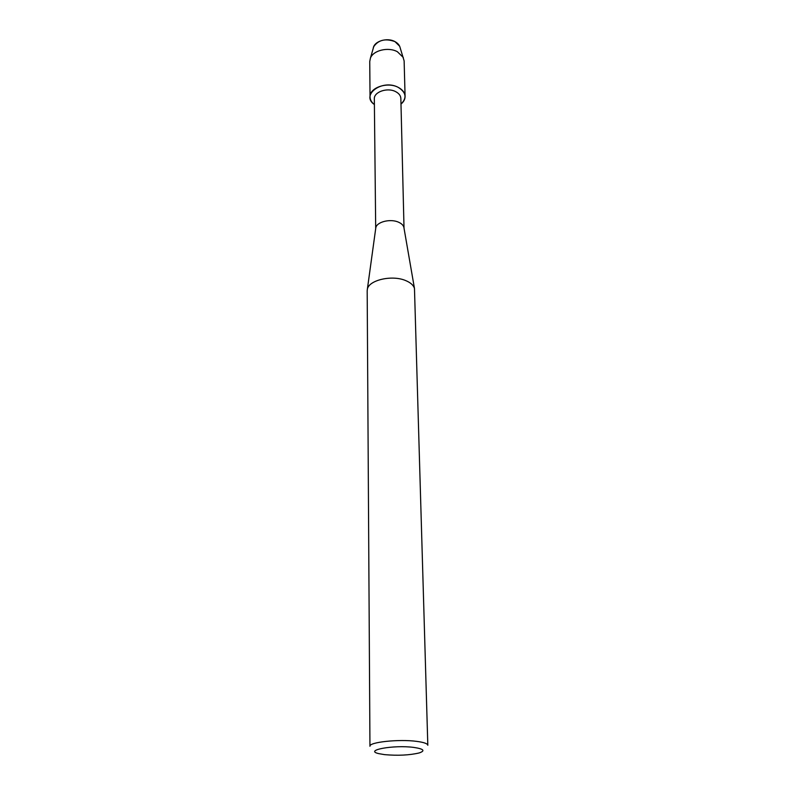 <?xml version="1.0" encoding="UTF-8"?>
<svg xmlns="http://www.w3.org/2000/svg" width="795" height="795" viewBox="0 0 795 795"><rect width="100%" height="100%" fill="white"/><g stroke="black" fill="none" stroke-linecap="round" stroke-linejoin="round"><path stroke-width="1.19" d="M399.647 46.219L394.966 41.618C385.466 38.2 378.38 39.889 373.72 46.676L373.243 48.316C373.928 41.261 387.135 37.146 394.966 41.618C397.878 43.218 399.617 45.285 400.173 47.849L404.128 60.887L405.082 96.344C405.092 99.246 403.731 101.82 400.988 104.075C407.149 97.984 406.225 92.409 398.225 87.361C402.578 89.666 404.864 92.657 405.082 96.344M375.697 228.622L374.336 98.888C373.769 91.922 387.483 87.192 395.642 91.634C398.951 93.363 400.68 95.629 400.849 98.431L404.019 228.125M374.395 104.543C360.264 95.112 382.355 78.725 398.225 87.361C387.443 81.458 369.297 87.738 370.033 96.95C370.122 99.852 371.573 102.386 374.395 104.543M375.707 228.562L375.806 227.807C376.671 221.894 390.375 218.446 398.484 222.173C401.475 223.484 403.274 225.194 403.87 227.32L403.999 228.066M367.181 290.811L367.35 289.3C368.632 280.158 391.856 274.692 405.5 280.506C410.528 282.553 413.519 285.206 414.473 288.476L427.819 745.273C427.591 743.633 423.924 742.331 416.809 741.387C399.08 738.933 368.751 742.172 369.953 746.276L367.181 290.811M384.551 754.634L378.808 753.64C363.563 750.251 393.704 744.706 413.817 747.419C423.735 748.9 425.544 750.738 419.223 752.935C409.445 755.23 397.888 755.797 384.551 754.634M370.033 96.95L369.745 61.493L370.44 58.075C373.272 50.304 388.407 46.686 397.401 51.735L403.323 57.498M375.806 227.807L367.35 289.3M403.87 227.32L414.473 288.476M373.72 46.676L370.44 58.075"/></g></svg>
